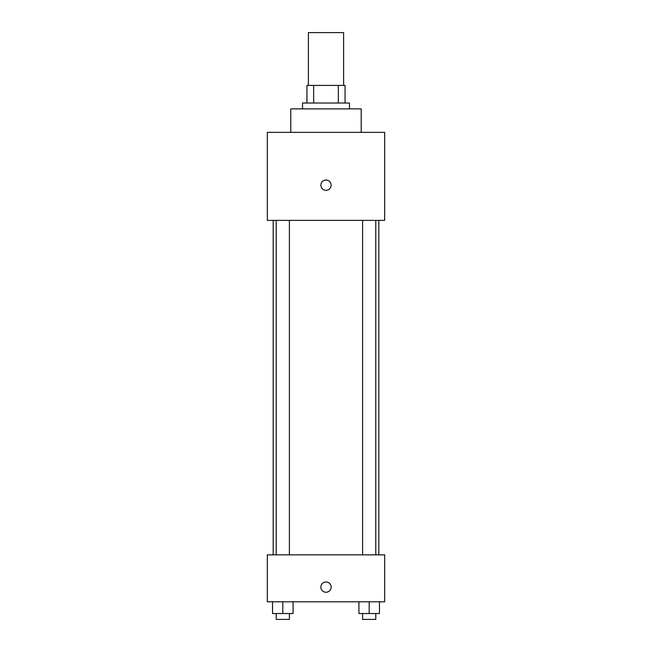 <?xml version="1.0" encoding="UTF-8"?>
<svg xmlns="http://www.w3.org/2000/svg" width="652" height="652" viewBox="0 0 652 652"><rect width="100%" height="100%" fill="white"/><g stroke="black" fill="none" stroke-linecap="round" stroke-linejoin="round"><path stroke-width="0.98" d="M343.604 85.412L343.604 32.6L308.396 32.6L308.396 85.412M313.653 103.016L313.653 85.412L306.929 85.412L306.929 103.016L306.929 85.412M313.653 85.412L345.071 85.412L345.071 103.016M338.347 103.016L338.347 85.412M302.528 108.884L302.528 103.016L349.472 103.016L349.472 108.884M361.208 132.356L361.208 108.884L290.792 108.884L290.792 132.356M267.32 132.356L384.68 132.356L384.68 220.376L267.32 220.376L267.32 132.356M326 190.302A5.134 5.134 0 0 1 321.55 182.601A5.134 5.134 0 0 1 330.45 182.601A5.134 5.134 0 0 1 326 190.302M267.32 554.852L384.68 554.852L384.68 601.796L267.32 601.796L267.32 554.852M326 592.26A5.134 5.134 0 0 1 321.55 584.559A5.134 5.134 0 0 1 330.45 584.559A5.134 5.134 0 0 1 326 592.26M358.918 601.796L358.918 613.532L379.456 613.532L379.456 601.796L379.456 613.532M369.187 613.532L369.187 601.796M375.78 613.532L375.78 619.4L362.593 619.4L362.593 613.532M272.544 601.796L272.544 613.532L293.082 613.532L293.082 601.796L293.082 613.532M282.813 613.532L282.813 601.796M289.406 613.532L289.406 619.4L276.22 619.4L276.22 613.532M378.812 554.852L378.812 220.376M273.188 554.852L273.188 220.376M362.593 220.376L362.593 554.852M375.78 220.376L375.78 554.852M289.406 554.852L289.406 220.376M276.22 554.852L276.22 220.376"/></g></svg>
